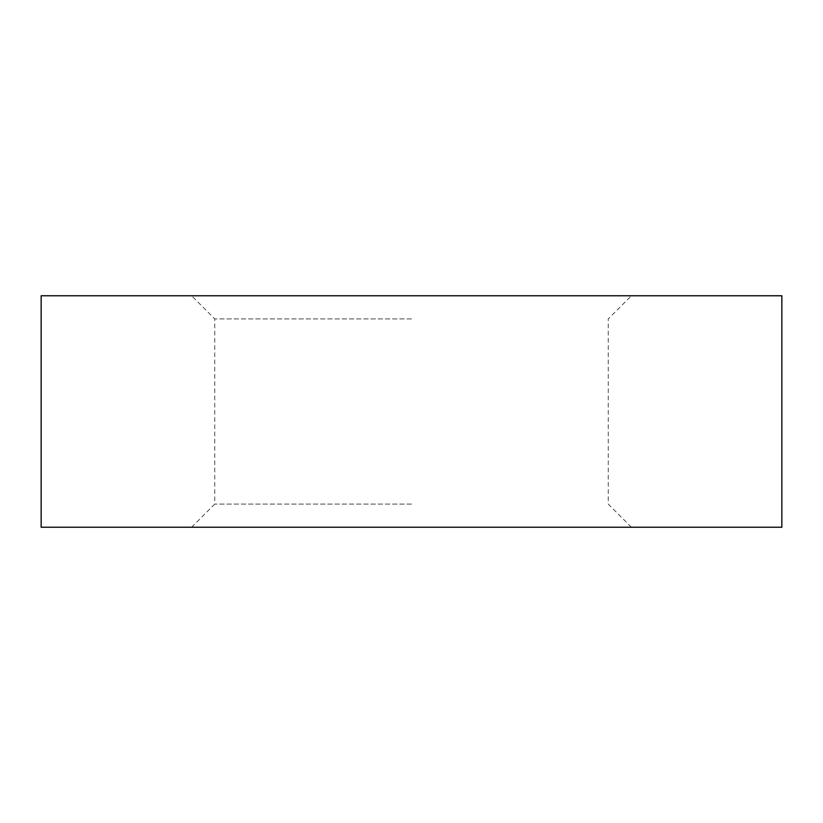 <?xml version="1.0" encoding="UTF-8"?>
<svg xmlns="http://www.w3.org/2000/svg" width="823" height="823" viewBox="0 0 823 823"><rect width="100%" height="100%" fill="white"/><g stroke="black" fill="none" stroke-linecap="round" stroke-linejoin="round"><path stroke-width="0.62" stroke-dasharray="4.12 3.09" d="M411.5 295.766L191.605 295.766L411.5 295.766M411.5 318.913L214.752 318.913L411.5 318.913M411.5 527.234L191.605 527.234L411.5 527.234M411.5 504.088L214.752 504.088L411.5 504.088M41.15 295.766L41.15 527.234L781.85 527.234L781.85 295.766L41.15 295.766M191.605 527.234L214.752 504.088L214.752 318.913L191.605 295.766M631.395 527.234L608.248 504.088L608.248 318.913L631.395 295.766"/><path stroke-width="1.23" d="M41.15 295.766L41.15 527.234L781.85 527.234L781.85 295.766L41.15 295.766"/></g></svg>
